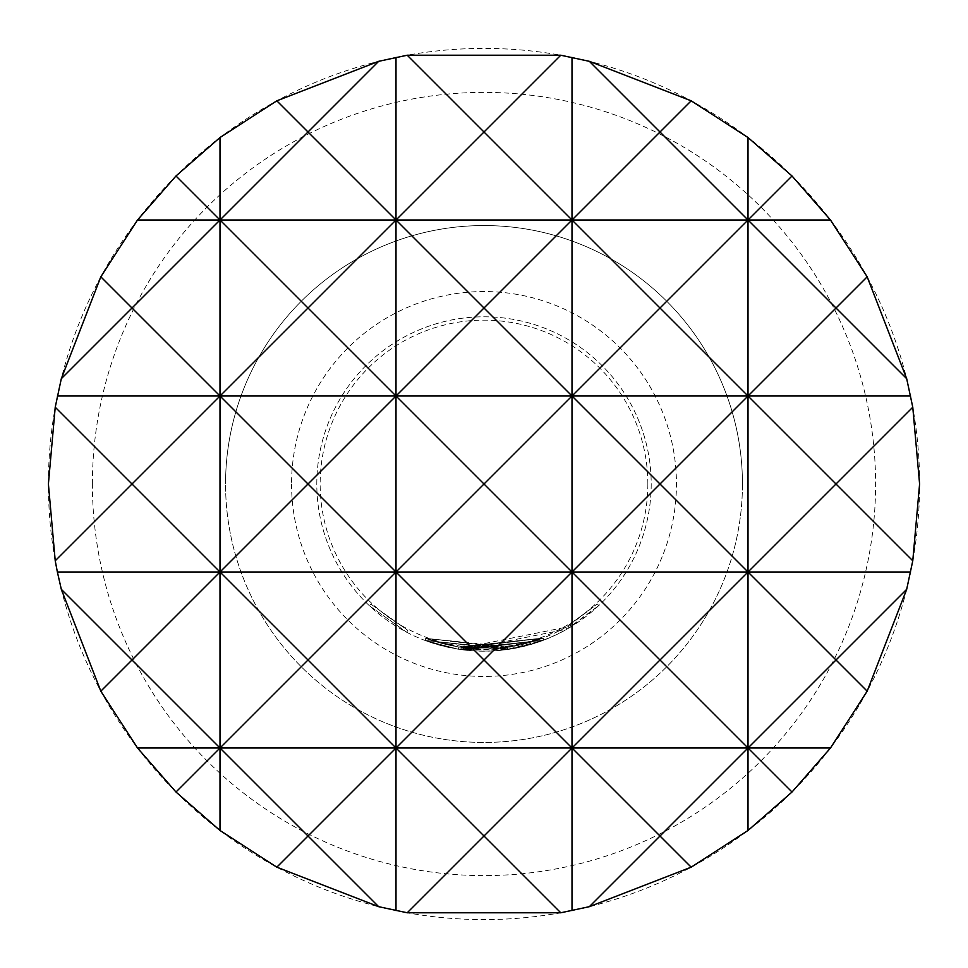 <?xml version="1.0" encoding="UTF-8"?>
<svg xmlns="http://www.w3.org/2000/svg" width="968" height="968" viewBox="0 0 968 968"><rect width="100%" height="100%" fill="white"/><g stroke="black" fill="none" stroke-linecap="round" stroke-linejoin="round"><path stroke-width="0.73" stroke-dasharray="4.84 3.63" d="M369.401 605.75L406.717 632.261L369.401 605.75L370.901 604.141L407.734 630.313L370.901 604.141M92.396 484A391.604 391.604 0 0 1 484 92.396A391.604 391.604 0 0 1 875.604 484A391.604 391.604 0 0 1 484 875.604A391.604 391.604 0 0 1 92.396 484M919.6 484A435.6 435.6 0 0 0 484 48.4A435.6 435.6 0 0 0 48.4 484A435.6 435.6 0 0 0 484 919.6A435.6 435.6 0 0 0 919.6 484M291.549 484A192.451 192.451 0 0 0 484 676.45A192.451 192.451 0 0 0 676.45 484A192.451 192.451 0 0 0 484 291.549A192.451 192.451 0 0 0 291.549 484M742.444 484A258.444 258.444 0 0 1 484 742.444A258.444 258.444 0 0 1 225.556 484A258.444 258.444 0 0 0 484 742.444A258.444 258.444 0 0 0 742.444 484A258.444 258.444 0 0 0 484 225.556A258.444 258.444 0 0 0 225.556 484A258.444 258.444 0 0 1 484 225.556A258.444 258.444 0 0 1 742.444 484A258.444 258.444 0 0 0 484 225.556A258.444 258.444 0 0 0 225.556 484M647.846 484A163.846 163.846 0 0 1 484 647.846A163.846 163.846 0 0 1 320.154 484A163.846 163.846 0 0 1 484 320.154A163.846 163.846 0 0 1 647.846 484M316.802 484A167.198 167.198 0 0 1 484 316.802A167.198 167.198 0 0 1 651.198 484A167.198 167.198 0 0 1 484 651.198A167.198 167.198 0 0 1 316.802 484A167.198 167.198 0 0 1 484 316.802A167.198 167.198 0 0 1 651.198 484A167.198 167.198 0 0 1 484 651.198A167.198 167.198 0 0 1 316.802 484M424.928 640.417L425.714 638.36L458.844 647.072L543.121 638.045C504.159 652.408 465.136 652.565 426.053 638.493L425.811 638.396C464.906 652.541 503.977 652.444 543 638.094L463.817 647.761L461.24 647.423L542.83 638.154L509.882 646.963L425.69 638.36L507.498 647.314L505.078 647.653L425.702 638.36L509.918 646.951L542.83 638.154L458.856 647.072C498.75 652.747 535.824 645.317 570.055 624.784L597.292 603.959L565.893 627.24L463.624 647.737L461.228 647.423L505.066 647.653L542.794 638.166L509.882 646.963L458.832 647.072L425.69 638.36L458.832 647.072L425.69 638.36L458.832 647.072L542.83 638.154L463.636 647.737L461.179 647.41L542.939 638.118L458.82 647.072L458.505 649.25L424.928 640.417L458.505 649.25L543.919 640.102L463.539 649.939L460.925 649.601L543.617 640.211L458.517 649.25L458.856 647.072L458.481 649.238L424.916 640.417L505.344 649.83L507.813 649.492L424.928 640.417L510.269 649.129L424.916 640.417L458.493 649.238C498.701 654.9 536.272 647.374 571.205 626.659L598.805 605.557L566.982 629.152L463.345 649.915L460.925 649.601L505.344 649.83L543.58 640.223L510.233 649.129L543.605 640.211L510.233 649.129L458.493 649.238L424.916 640.417L458.493 649.25L543.605 640.211L463.369 649.927L460.877 649.588L543.726 640.163L458.481 649.238L458.832 647.072L425.726 638.36L424.94 640.429M461.24 647.423L460.925 649.601M425.291 640.55L425.037 640.453C464.652 654.719 504.243 654.622 543.786 640.15L543.907 640.102C504.425 654.586 464.882 654.743 425.291 640.55L426.053 638.493M425.811 638.396L425.037 640.453M543.121 638.045L543.907 640.102L543.121 638.045M543 638.094L543.786 640.15L543.012 638.094M542.939 638.118L543.726 640.163M542.903 638.13L543.689 640.187M463.575 647.725L463.297 649.915M461.179 647.41L460.877 649.588L461.179 647.41M463.357 649.915L463.636 647.737L463.369 649.927M542.83 638.154L543.617 640.211M565.893 627.24L566.982 629.152M567.986 626.03L569.111 627.917M568.034 626.006L569.148 627.893M597.292 603.959L598.805 605.557L597.292 603.959M570.055 624.784L571.205 626.659M458.832 647.072L458.493 649.238L458.832 647.072M509.882 646.963L510.233 649.129L509.882 646.963M507.474 647.326L507.801 649.504M505.066 647.653L505.344 649.83M509.918 646.951L510.269 649.129M507.498 647.314L507.813 649.492M425.69 638.36L424.916 640.417M542.697 638.202L543.471 640.259M463.817 647.761L463.539 649.939M425.835 638.408L425.061 640.465M406.717 632.261L407.734 630.313L406.717 632.261"/><path stroke-width="1.45" d="M912.776 407.226L919.6 484L912.776 560.774L906.677 589.331L867.183 691.176L830.484 747.998L792.018 792.018L747.998 830.484L691.176 867.183L589.331 906.677L560.774 912.776L407.226 912.776L378.669 906.677L276.824 867.183L220.002 830.484L175.982 792.018L137.517 747.998L100.817 691.176L61.323 589.331L57.378 572.003L55.224 560.774L48.4 484L55.224 407.226L61.323 378.669L100.817 276.824L137.517 220.002L175.982 175.982L220.002 137.517L276.824 100.817L378.669 61.323L407.226 55.224L560.774 55.224L589.331 61.323L691.176 100.817L747.998 137.517L792.018 175.982L830.484 220.002L867.183 276.824L906.677 378.669L912.776 407.226L747.998 572.003L836.001 659.995L747.998 747.998L792.018 792.018M691.176 867.183L659.995 836.001L589.331 906.677M560.774 912.776L484 836.001L407.226 912.776M378.669 906.677L308.005 836.001L276.824 867.183M830.484 747.998L747.998 747.998L659.995 659.995L747.998 572.003L659.995 484L747.998 395.997L912.776 560.774M175.982 792.018L220.002 747.998L137.517 747.998M867.183 691.176L836.001 659.995L906.677 589.331M61.323 589.331L131.999 659.995L220.002 572.003L220.002 747.998L131.999 659.995L100.817 691.176M910.622 572.003L572.003 572.003L484 484L572.003 395.997L484 308.005L572.003 220.002L484 131.999L560.774 55.224M220.002 137.517L220.002 220.002L308.005 308.005L220.002 395.997L131.999 308.005L220.002 220.002L220.002 395.997L308.005 484L220.002 572.003L131.999 484L220.002 395.997L220.002 572.003L57.378 572.003M55.224 407.226L131.999 484L55.224 560.774M910.622 395.997L747.998 395.997L659.995 308.005L747.998 220.002L836.001 308.005L747.998 395.997L395.997 395.997L308.005 308.005L395.997 220.002L308.005 131.999L378.669 61.323M395.997 57.378L395.997 395.997L57.378 395.997M906.677 378.669L836.001 308.005L867.183 276.824M100.817 276.824L131.999 308.005L61.323 378.669M830.484 220.002L747.998 220.002L659.995 131.999L691.176 100.817M276.824 100.817L308.005 131.999L220.002 220.002L137.517 220.002M792.018 175.982L747.998 220.002L220.002 220.002L175.982 175.982M589.331 61.323L659.995 131.999L572.003 220.002L659.995 308.005L572.003 395.997L659.995 484L572.003 572.003L395.997 572.003L308.005 484L395.997 395.997L484 484L395.997 572.003L220.002 572.003L308.005 659.995L395.997 572.003L484 659.995L572.003 572.003L659.995 659.995L572.003 747.998L484 659.995L395.997 747.998L308.005 659.995L220.002 747.998L308.005 836.001L395.997 747.998L220.002 747.998L220.002 830.484M407.226 55.224L484 131.999L395.997 220.002L484 308.005L395.997 395.997L395.997 747.998L484 836.001L572.003 747.998L395.997 747.998L395.997 910.622M572.003 57.378L572.003 747.998L659.995 836.001L747.998 747.998L572.003 747.998L572.003 910.622M747.998 137.517L747.998 830.484"/></g></svg>
